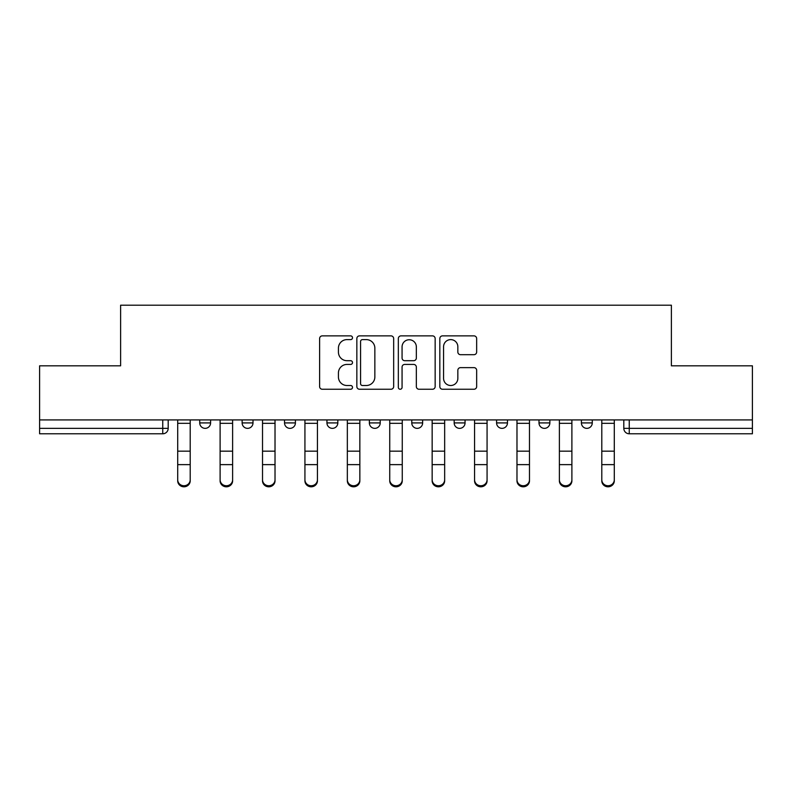 <?xml version="1.0" encoding="UTF-8"?>
<svg xmlns="http://www.w3.org/2000/svg" width="792" height="792" viewBox="0 0 792 792"><rect width="100%" height="100%" fill="white"/><g stroke="black" fill="none" stroke-linecap="round" stroke-linejoin="round"><path stroke-width="1.19" d="M352.509 337.748A1.871 1.871 0 0 0 350.638 335.877L322.285 335.877A2.673 2.673 0 0 0 319.612 338.55L319.612 386.575A2.673 2.673 0 0 0 322.285 389.248L350.638 389.248A1.871 1.871 0 0 0 352.509 387.377A1.871 1.871 0 0 0 350.638 385.506L346.965 385.506A8.544 8.544 0 0 1 338.432 376.972L338.432 372.973A8.544 8.544 0 0 1 346.965 364.429L350.638 364.429A1.871 1.871 0 0 0 352.509 362.558A1.871 1.871 0 0 0 350.638 360.697L346.965 360.697A8.544 8.544 0 0 1 338.432 352.153L338.432 348.153A8.544 8.544 0 0 1 346.965 339.61L350.638 339.61A1.871 1.871 0 0 0 352.509 337.748M538.996 419.918L538.996 422.918L549.866 422.918A5.435 5.435 0 0 1 544.431 428.353A5.435 5.435 0 0 1 538.996 422.918L538.996 419.918M454.172 419.918L454.172 422.918L465.053 422.918A5.435 5.435 0 0 1 459.617 428.353A5.435 5.435 0 0 1 454.172 422.918L454.172 419.918M411.771 419.918L411.771 422.918L422.641 422.918A5.435 5.435 0 0 1 417.206 428.353A5.435 5.435 0 0 1 411.771 422.918L411.771 419.918M326.947 419.918L326.947 422.918L337.828 422.918A5.435 5.435 0 0 1 332.383 428.353A5.435 5.435 0 0 1 326.947 422.918L326.947 419.918M473.982 354.687A2.673 2.673 0 0 0 476.655 352.024L476.655 338.55A2.673 2.673 0 0 0 473.982 335.877L442.5 335.877A2.673 2.673 0 0 0 439.827 338.55L439.827 386.575A2.673 2.673 0 0 0 442.5 389.248L473.982 389.248A2.673 2.673 0 0 0 476.655 386.575L476.655 370.3A2.673 2.673 0 0 0 473.982 367.637L460.508 367.637A2.673 2.673 0 0 0 457.845 370.3L457.845 378.368A7.138 7.138 0 0 1 450.707 385.506A7.138 7.138 0 0 1 443.57 378.368L443.57 346.748A7.138 7.138 0 0 1 450.707 339.61A7.138 7.138 0 0 1 457.845 346.748L457.845 352.024A2.673 2.673 0 0 0 460.508 354.687L473.982 354.687M39.6 419.918L39.6 365.825L120.612 365.825L120.612 305.197L671.388 305.197L671.388 365.825L752.4 365.825L752.4 419.918L39.6 419.918L39.6 428.353L168.191 428.353L168.191 419.918L168.191 428.353A5.435 5.435 0 0 1 162.746 433.788L39.6 433.788L39.6 428.353M393.664 338.55A2.673 2.673 0 0 0 391 335.877L359.509 335.877A2.673 2.673 0 0 0 356.845 338.55L356.845 386.575A2.673 2.673 0 0 0 359.509 389.248L391 389.248A2.673 2.673 0 0 0 393.664 386.575L393.664 338.55M401 335.877L432.491 335.877A2.673 2.673 0 0 1 435.154 338.55L435.154 386.575A2.673 2.673 0 0 1 432.491 389.248L419.017 389.248A2.673 2.673 0 0 1 416.344 386.575L416.344 367.102A2.673 2.673 0 0 0 413.681 364.429L404.742 364.429A2.673 2.673 0 0 0 402.069 367.102L402.069 387.377A1.871 1.871 0 0 1 400.207 389.248A1.871 1.871 0 0 1 398.336 387.377L398.336 338.55A2.673 2.673 0 0 1 401 335.877M623.809 419.918L623.809 428.353L752.4 428.353L752.4 433.788L629.254 433.788A5.435 5.435 0 0 1 623.809 428.353L623.809 419.918M752.4 419.918L752.4 428.353M592.277 419.918L592.277 422.918A5.435 5.435 0 0 1 586.842 428.353A5.435 5.435 0 0 1 581.407 422.918L592.277 422.918L592.277 419.918M581.407 419.918L581.407 422.918M549.866 419.918L549.866 422.918M507.464 419.918L507.464 422.918A5.435 5.435 0 0 1 502.019 428.353A5.435 5.435 0 0 1 496.584 422.918L507.464 422.918L507.464 419.918M496.584 419.918L496.584 422.918M465.053 419.918L465.053 422.918L465.053 419.918M422.641 422.918L422.641 419.918L422.641 422.918A5.435 5.435 0 0 1 417.206 428.353M380.229 419.918L380.229 422.918A5.435 5.435 0 0 1 374.794 428.353A5.435 5.435 0 0 1 369.359 422.918A5.435 5.435 0 0 0 374.794 428.353A5.435 5.435 0 0 0 380.229 422.918L380.229 419.918M369.359 419.918L369.359 422.918L380.229 422.918M337.828 419.918L337.828 422.918M295.416 419.918L295.416 422.918A5.435 5.435 0 0 1 289.981 428.353A5.435 5.435 0 0 1 284.536 422.918A5.435 5.435 0 0 0 289.981 428.353A5.435 5.435 0 0 0 295.416 422.918L284.536 422.918L284.536 419.918M242.134 419.918L242.134 422.918L253.004 422.918L253.004 419.918L253.004 422.918A5.435 5.435 0 0 1 247.569 428.353A5.435 5.435 0 0 1 242.134 422.918A5.435 5.435 0 0 0 247.569 428.353M199.723 419.918L199.723 422.918L210.593 422.918L210.593 419.918L210.593 422.918A5.435 5.435 0 0 1 205.158 428.353A5.435 5.435 0 0 1 199.723 422.918A5.435 5.435 0 0 0 205.158 428.353M162.746 419.918L162.746 433.788A5.435 5.435 0 0 0 168.191 428.353M362.449 339.61A1.871 1.871 0 0 0 360.578 341.481L360.578 383.645A1.871 1.871 0 0 0 362.449 385.506L366.31 385.506A8.544 8.544 0 0 0 374.854 376.972L374.854 348.153A8.544 8.544 0 0 0 366.31 339.61L362.449 339.61M416.344 346.886A7.138 7.138 0 0 0 409.207 339.748A7.138 7.138 0 0 0 402.069 346.886L402.069 358.024A2.673 2.673 0 0 0 404.742 360.697L413.681 360.697A2.673 2.673 0 0 0 416.344 358.024L416.344 346.886M177.705 480.833L177.705 479.774A6.257 5.97 0 0 0 183.952 485.743A6.257 5.97 0 0 0 190.209 479.774L190.209 480.833A6.257 5.97 180 0 1 183.952 486.803A6.257 5.97 180 0 1 177.705 480.833L177.705 465.676M177.705 419.918L177.705 479.774M190.209 419.918L190.209 479.774M220.107 480.833L220.107 479.774A6.257 5.97 0 0 0 226.364 485.743A6.257 5.97 0 0 0 232.62 479.774L232.62 480.833A6.257 5.97 180 0 1 226.364 486.803A6.257 5.97 180 0 1 220.107 480.833L220.107 465.676M262.518 480.833L262.518 479.774A6.257 5.97 0 0 0 268.775 485.743A6.257 5.97 0 0 0 275.022 479.774L275.022 480.833A6.257 5.97 180 0 1 268.775 486.803A6.257 5.97 180 0 1 262.518 480.833L262.518 465.676M220.107 419.918L220.107 479.774M232.62 419.918L232.62 479.774M262.518 419.918L262.518 479.774M275.022 419.918L275.022 479.774M304.93 480.833L304.93 479.774A6.257 5.97 0 0 0 311.177 485.743A6.257 5.97 0 0 0 317.434 479.774L317.434 480.833A6.257 5.97 180 0 1 311.177 486.803A6.257 5.97 180 0 1 304.93 480.833L304.93 465.676M347.341 480.833L347.341 479.774A6.257 5.97 0 0 0 353.588 485.743A6.257 5.97 0 0 0 359.845 479.774L359.845 480.833A6.257 5.97 180 0 1 353.588 486.803A6.257 5.97 180 0 1 347.341 480.833L347.341 465.676M389.743 480.833L389.743 479.774A6.257 5.97 0 0 0 396 485.743A6.257 5.97 0 0 0 402.257 479.774L402.257 480.833A6.257 5.97 180 0 1 396 486.803A6.257 5.97 180 0 1 389.743 480.833L389.743 465.676M304.93 419.918L304.93 479.774M317.434 419.918L317.434 479.774M347.341 419.918L347.341 479.774M359.845 419.918L359.845 479.774M389.743 419.918L389.743 479.774M402.257 419.918L402.257 479.774M432.155 480.833L432.155 479.774A6.257 5.97 0 0 0 438.412 485.743A6.257 5.97 0 0 0 444.658 479.774L444.658 480.833A6.257 5.97 180 0 1 438.412 486.803A6.257 5.97 180 0 1 432.155 480.833L432.155 465.676M432.155 419.918L432.155 479.774M444.658 419.918L444.658 479.774M474.566 480.833L474.566 479.774A6.257 5.97 0 0 0 480.823 485.743A6.257 5.97 0 0 0 487.07 479.774L487.07 480.833A6.257 5.97 180 0 1 480.823 486.803A6.257 5.97 180 0 1 474.566 480.833L474.566 465.676M474.566 419.918L474.566 479.774M487.07 419.918L487.07 479.774M516.978 480.833L516.978 479.774A6.257 5.97 0 0 0 523.225 485.743A6.257 5.97 0 0 0 529.482 479.774L529.482 480.833A6.257 5.97 180 0 1 523.225 486.803A6.257 5.97 180 0 1 516.978 480.833L516.978 465.676M516.978 419.918L516.978 479.774M529.482 419.918L529.482 479.774M559.38 480.833L559.38 479.774A6.257 5.97 0 0 0 565.637 485.743A6.257 5.97 0 0 0 571.893 479.774L571.893 480.833A6.257 5.97 180 0 1 565.637 486.803A6.257 5.97 180 0 1 559.38 480.833L559.38 465.676M559.38 419.918L559.38 479.774M571.893 419.918L571.893 479.774M601.791 480.833L601.791 479.774A6.257 5.97 0 0 0 608.048 485.743A6.257 5.97 0 0 0 614.295 479.774L614.295 480.833A6.257 5.97 180 0 1 608.048 486.803A6.257 5.97 180 0 1 601.791 480.833L601.791 465.676M601.791 419.918L601.791 479.774M614.295 419.918L614.295 479.774M629.254 419.918L629.254 433.788M190.209 423.324L177.705 423.324M190.209 451.173L177.705 451.173M190.209 464.627L177.705 464.627M232.62 423.324L220.107 423.324M232.62 451.173L220.107 451.173M232.62 464.627L220.107 464.627M275.022 423.324L262.518 423.324M275.022 451.173L262.518 451.173M275.022 464.627L262.518 464.627M317.434 423.324L304.93 423.324M317.434 451.173L304.93 451.173M317.434 464.627L304.93 464.627M359.845 423.324L347.341 423.324M359.845 451.173L347.341 451.173M359.845 464.627L347.341 464.627M402.257 423.324L389.743 423.324M402.257 451.173L389.743 451.173M402.257 464.627L389.743 464.627M444.658 423.324L432.155 423.324M444.658 451.173L432.155 451.173M444.658 464.627L432.155 464.627M487.07 423.324L474.566 423.324M487.07 451.173L474.566 451.173M487.07 464.627L474.566 464.627M529.482 423.324L516.978 423.324M529.482 451.173L516.978 451.173M529.482 464.627L516.978 464.627M571.893 423.324L559.38 423.324M571.893 451.173L559.38 451.173M571.893 464.627L559.38 464.627M614.295 423.324L601.791 423.324M614.295 451.173L601.791 451.173M614.295 464.627L601.791 464.627"/></g></svg>
